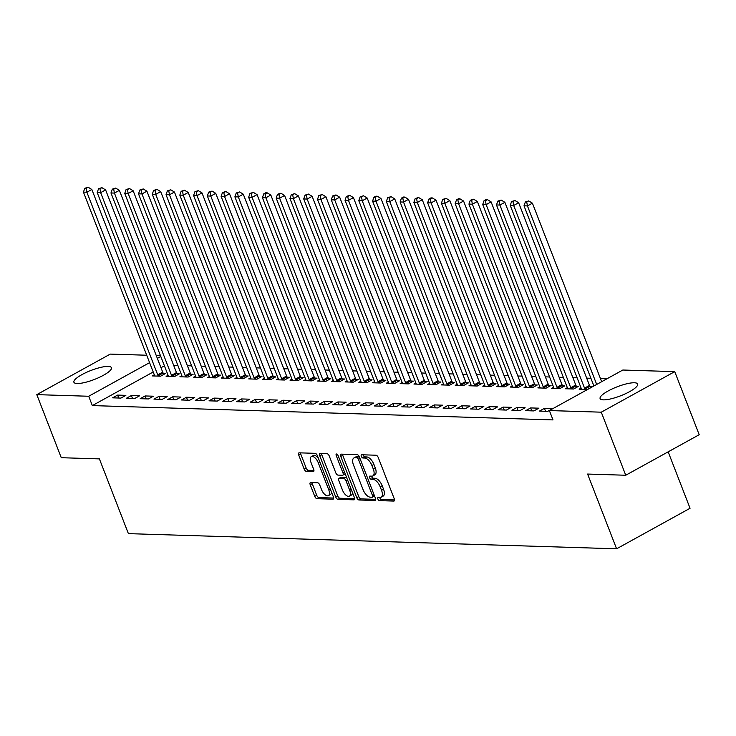 <?xml version="1.0" encoding="UTF-8"?>
<svg xmlns="http://www.w3.org/2000/svg" width="736" height="736" viewBox="0 0 736 736"><rect width="100%" height="100%" fill="white"/><g stroke="black" fill="none" stroke-linecap="round" stroke-linejoin="round"><path stroke-width="1.1" d="M377.872 498.999A1.776 0.846 -118.9 0 0 379.445 500.627L393.806 501.078A2.53 1.205 -118.9 0 0 394.137 501.004A2.53 1.205 -118.9 0 0 394.266 498.824L378.258 457.553A2.53 1.205 -118.9 0 0 376.013 455.216L361.661 454.774A1.776 0.846 -118.9 0 0 361.422 454.82A1.776 0.846 -118.9 0 0 361.33 456.348A1.776 0.846 -118.9 0 0 362.903 457.985L364.762 458.04A8.105 3.864 -118.9 0 1 371.928 465.511L373.262 468.952A8.105 3.864 -118.9 0 1 372.858 475.916A8.105 3.864 -118.9 0 1 371.79 476.155L369.932 476.1A1.776 0.846 -118.9 0 0 369.693 476.146A1.776 0.846 -118.9 0 0 369.601 477.673A1.776 0.846 -118.9 0 0 371.174 479.302L373.032 479.366A8.105 3.864 -118.9 0 1 380.199 486.836L381.533 490.277A8.105 3.864 -118.9 0 1 381.128 497.232A8.105 3.864 -118.9 0 1 380.061 497.481L378.203 497.416A1.776 0.846 -118.9 0 0 377.964 497.472A1.776 0.846 -118.9 0 0 377.872 498.999M379.73 497.462A1.776 0.846 -118.9 0 0 379.859 497.895A1.776 0.846 -118.9 0 0 381.432 499.532L394.524 499.937M363.188 454.82A1.776 0.846 -118.9 0 0 363.317 455.253A1.776 0.846 -118.9 0 0 364.89 456.89L366.749 456.946L364.762 458.04M371.459 476.146A1.776 0.846 -118.9 0 0 371.588 476.578A1.776 0.846 -118.9 0 0 373.161 478.207L375.02 478.271L373.032 479.366M108.155 366.418A20.13 4.812 158.8 0 1 111.43 367.687A20.13 4.812 158.8 0 1 99.121 377.458A20.13 4.812 158.8 0 1 77.179 383.511A20.13 4.812 158.8 0 1 73.904 382.242A20.13 4.812 158.8 0 1 86.213 372.471A20.13 4.812 158.8 0 1 108.155 366.418M634.358 382.766A20.13 4.812 158.8 0 1 637.634 384.036A20.13 4.812 158.8 0 1 625.324 393.806A20.13 4.812 158.8 0 1 603.382 399.86A20.13 4.812 158.8 0 1 600.107 398.59A20.13 4.812 158.8 0 1 612.416 388.82A20.13 4.812 158.8 0 1 634.358 382.766M310.702 482.522A2.53 1.205 -118.9 0 0 310.371 482.595A2.53 1.205 -118.9 0 0 310.242 484.776L314.732 496.349A2.53 1.205 -118.9 0 0 316.977 498.686L332.92 499.183A2.53 1.205 -118.9 0 0 333.261 499.109A2.53 1.205 -118.9 0 0 333.38 496.929L317.372 455.658A2.53 1.205 -118.9 0 0 315.137 453.33L299.193 452.833A2.53 1.205 -118.9 0 0 298.853 452.907A2.53 1.205 -118.9 0 0 298.724 455.078L304.152 469.071A2.53 1.205 -118.9 0 0 306.397 471.399L313.214 471.62A2.53 1.205 -118.9 0 0 313.554 471.537A2.53 1.205 -118.9 0 0 313.683 469.366L310.988 462.429A6.771 3.229 -118.9 0 1 311.328 456.605A6.771 3.229 -118.9 0 1 318.219 462.65L328.762 489.826A6.771 3.229 -118.9 0 1 328.412 495.641A6.771 3.229 -118.9 0 1 321.531 489.596L319.774 485.07A2.53 1.205 -118.9 0 0 317.529 482.733L310.702 482.522M153.208 371.993L92.331 405.591L552.994 419.906L549.369 410.559L622.831 370.024L674.737 371.634L601.275 412.178L549.369 410.559M92.331 405.591L88.706 396.253L36.8 394.634L110.262 354.099L146.712 355.23M674.737 371.634L699.2 434.709L625.738 475.244L587.604 474.058L616.593 548.808L128.395 533.637L99.397 458.887L61.263 457.709L36.8 394.634M625.738 475.244L601.275 412.178M356.767 497.656A2.53 1.205 -118.9 0 0 359.002 499.992L374.946 500.489A2.53 1.205 -118.9 0 0 375.286 500.416A2.53 1.205 -118.9 0 0 375.415 498.235L359.407 456.964A2.53 1.205 -118.9 0 0 357.162 454.636L341.219 454.14A2.53 1.205 -118.9 0 0 340.878 454.213A2.53 1.205 -118.9 0 0 340.759 456.384L356.767 497.656L358.745 496.561A2.53 1.205 -118.9 0 0 360.99 498.898L375.673 499.358M353.933 499.836L337.99 499.339A2.53 1.205 -118.9 0 1 335.745 497.002L319.737 455.731A2.53 1.205 -118.9 0 1 319.866 453.56A2.53 1.205 -118.9 0 1 320.206 453.486L327.023 453.698A2.53 1.205 -118.9 0 1 329.268 456.035L335.763 472.77A2.53 1.205 -118.9 0 0 337.999 475.106L342.525 475.244A2.53 1.205 -118.9 0 0 342.866 475.171A2.53 1.205 -118.9 0 0 342.994 472.99L336.232 455.566A1.776 0.846 -118.9 0 1 336.324 454.048A1.776 0.846 -118.9 0 1 338.128 455.63L354.402 497.582A2.53 1.205 -118.9 0 1 354.274 499.762A2.53 1.205 -118.9 0 1 353.933 499.836L354.513 499.523M616.593 548.808L690.055 508.272L668.168 451.83M131.376 395.526L126.408 398.259L134.67 398.516L139.638 395.775L131.376 395.526L132.508 398.452M168.084 375.268L166.124 376.354L174.386 376.602L179.345 373.87L177.118 373.796M158.912 396.382L153.944 399.114L162.205 399.372L167.173 396.63L158.912 396.382L160.043 399.308M195.62 376.124L193.66 377.209L201.922 377.458L206.88 374.725L204.654 374.652M186.447 397.238L181.479 399.97L189.741 400.228L194.709 397.486L186.447 397.238L187.579 400.163M223.155 376.979L221.196 378.056L229.448 378.313L234.416 375.581L232.19 375.507M213.983 398.093L209.015 400.826L217.276 401.083L222.244 398.342L213.983 398.093L215.114 401.019M250.691 377.835L248.731 378.911L256.984 379.169L261.952 376.436L259.725 376.363M241.518 398.949L236.55 401.681L244.812 401.939L249.78 399.197L241.518 398.949L242.65 401.874M278.226 378.69L276.267 379.767L284.519 380.024L289.487 377.292L287.261 377.218M269.054 399.804L264.086 402.537L272.348 402.794L277.316 400.053L269.054 399.804L270.186 402.73M305.762 379.546L303.793 380.622L312.055 380.88L317.023 378.148L314.796 378.074M296.59 400.651L291.622 403.392L299.883 403.65L304.851 400.908L296.59 400.651L297.721 403.586M333.298 380.402L331.329 381.478L339.59 381.736L344.558 379.003L342.332 378.93M324.125 401.506L319.157 404.248L327.419 404.506L332.378 401.764L324.125 401.506L325.257 404.441M360.824 381.257L358.864 382.334L367.126 382.591L372.094 379.859L369.868 379.785M351.661 402.362L346.693 405.104L354.954 405.361L359.913 402.62L351.661 402.362L352.792 405.297M388.36 382.113L386.4 383.189L394.662 383.447L399.63 380.714L397.403 380.641M379.196 403.218L374.228 405.959L382.49 406.217L387.449 403.475L379.196 403.218L380.328 406.152M415.895 382.968L413.936 384.045L422.197 384.302L427.165 381.57L424.939 381.496M406.723 404.073L401.764 406.815L410.026 407.072L414.984 404.331L406.723 404.073L407.864 407.008M443.431 383.824L441.471 384.9L449.733 385.158L454.701 382.426L452.465 382.352M434.258 404.929L429.3 407.67L437.561 407.928L442.52 405.186L434.258 404.929L435.399 407.864M470.966 384.68L469.007 385.756L477.268 386.014L482.236 383.281L480.001 383.208M461.794 405.784L456.835 408.526L465.097 408.784L470.056 406.042L461.794 405.784L462.935 408.719M498.502 385.535L496.542 386.612L504.804 386.869L509.772 384.137L507.536 384.063M489.33 406.64L484.371 409.382L492.632 409.639L497.591 406.898L489.33 406.64L490.47 409.575M526.038 386.391L524.078 387.467L532.34 387.725L537.308 384.992L535.072 384.919M516.865 407.496L511.906 410.237L520.168 410.495L525.127 407.753L516.865 407.496L518.006 410.43M553.573 387.246L551.614 388.323L559.875 388.58L564.843 385.848L562.608 385.774M544.401 408.351L539.442 411.093L547.704 411.35L552.662 408.609L544.401 408.351L545.542 411.286M581.109 388.102L579.149 389.178L587.411 389.436L592.379 386.704L590.143 386.63M164.413 365.81L160.972 367.715M606.998 378.764L600.438 378.562M590.898 378.267L586.675 378.129M577.125 377.835L572.902 377.706M563.362 377.412L559.139 377.274M549.59 376.979L545.367 376.85M535.826 376.556L531.604 376.418M522.063 376.124L517.831 375.995M508.291 375.7L504.068 375.562M494.528 375.268L490.296 375.139M480.755 374.845L476.532 374.707M466.992 374.412L462.76 374.284M453.22 373.989L448.997 373.851M439.456 373.557L435.224 373.428M425.684 373.134L421.461 372.996M411.921 372.701L407.689 372.572M398.148 372.278L393.926 372.14M384.385 371.846L380.153 371.717M370.613 371.422L366.39 371.284M356.85 370.99L352.618 370.861M343.077 370.567L338.854 370.429M329.314 370.134L325.082 370.006M315.542 369.711L311.319 369.573M301.778 369.279L297.546 369.15M288.006 368.856L283.783 368.718M274.243 368.423L270.02 368.294M260.47 368L256.248 367.862M246.707 367.568L242.484 367.439M232.935 367.144L228.712 367.006M219.172 366.712L214.949 366.583M205.399 366.289L201.176 366.151M191.636 365.856L187.413 365.728M177.864 365.433L173.641 365.295M567.346 387.67L565.386 388.755L573.638 389.013L578.606 386.271L576.38 386.207M530.638 407.928L525.67 410.67L533.931 410.927L538.899 408.186L530.638 407.928L531.769 410.854M539.81 386.814L537.85 387.9L546.112 388.157L551.071 385.416L548.844 385.351M503.102 407.072L498.134 409.814L506.396 410.072L511.364 407.33L503.102 407.072L504.234 409.998M512.274 385.958L510.315 387.044L518.576 387.302L523.535 384.56L521.309 384.496M475.566 406.217L470.598 408.958L478.86 409.216L483.828 406.474L475.566 406.217L476.698 409.142M484.739 385.103L482.779 386.188L491.041 386.446L496 383.704L493.773 383.64M448.031 405.361L443.063 408.103L451.324 408.36L456.292 405.619L448.031 405.361L449.162 408.287M457.203 384.247L455.244 385.333L463.505 385.59L468.464 382.849L466.238 382.784M420.495 404.506L415.527 407.247L423.789 407.505L428.757 404.763L420.495 404.506L421.627 407.431M429.668 383.392L427.708 384.477L435.97 384.735L440.928 381.993L438.702 381.929M392.96 403.65L387.992 406.392L396.253 406.649L401.221 403.908L392.96 403.65L394.091 406.576M402.132 382.536L400.172 383.622L408.434 383.879L413.393 381.138L411.166 381.073M365.424 402.794L360.456 405.536L368.718 405.794L373.686 403.052L365.424 402.794L366.556 405.72M374.596 381.68L372.637 382.766L380.898 383.024L385.857 380.282L383.631 380.218M337.888 401.939L332.93 404.68L341.182 404.938L346.15 402.196L337.888 401.939L339.029 404.864M347.061 380.825L345.101 381.91L353.363 382.168L358.322 379.426L356.095 379.362M310.353 401.083L305.394 403.825L313.646 404.082L318.614 401.341L310.353 401.083L311.494 404.009M319.525 379.969L317.566 381.055L325.827 381.312L330.786 378.571L328.56 378.506M282.817 400.228L277.858 402.969L286.111 403.227L291.079 400.485L282.817 400.228L283.958 403.153M291.99 379.114L290.03 380.199L298.292 380.457L303.25 377.715L301.024 377.651M255.282 399.372L250.323 402.114L258.584 402.371L263.543 399.63L255.282 399.372L256.422 402.298M264.454 378.258L262.494 379.344L270.756 379.601L275.715 376.86L273.488 376.795M227.746 398.516L222.787 401.258L231.049 401.516L236.008 398.774L227.746 398.516L228.887 401.442M236.918 377.402L234.959 378.488L243.22 378.746L248.179 376.004L245.953 375.94M200.21 397.661L195.252 400.402L203.513 400.66L208.472 397.918L200.21 397.661L201.351 400.586M209.383 376.547L207.423 377.632L215.685 377.89L220.653 375.148L218.417 375.084M172.675 396.805L167.716 399.547L175.978 399.804L180.936 397.063L172.675 396.805L173.816 399.731M181.847 375.691L179.888 376.777L188.149 377.034L193.117 374.293L190.882 374.228M145.139 395.95L140.18 398.691L148.442 398.949L153.401 396.207L145.139 395.95L146.28 398.875M154.312 374.836L152.352 375.921L160.614 376.179L165.582 373.437L163.346 373.373M117.604 395.094L112.645 397.836L120.906 398.093L125.865 395.352L117.604 395.094L118.744 398.02M160.788 356.472L157.357 358.368M149.592 362.655L88.706 396.253M156.253 355.525L160.476 355.663M381.128 497.232L383.116 496.138A8.105 3.864 -118.9 0 0 383.52 489.182L381.533 490.277M375.02 478.271A8.105 3.864 -118.9 0 1 382.186 485.742L383.52 489.182M372.858 475.916L374.845 474.821A8.105 3.864 -118.9 0 0 375.25 467.857L373.262 468.952M366.749 456.946A8.105 3.864 -118.9 0 1 373.916 464.416L375.25 467.857M342.479 454.176A2.53 1.205 -118.9 0 0 342.737 455.29L358.745 496.561M372.223 497.232A1.776 0.846 -118.9 0 0 372.453 497.177A1.776 0.846 -118.9 0 0 372.545 495.659L358.487 459.43A1.776 0.846 -118.9 0 0 356.923 457.792L354.964 457.737A8.105 3.864 -118.9 0 0 353.896 457.976A8.105 3.864 -118.9 0 0 353.482 464.94L363.087 489.698A8.105 3.864 -118.9 0 0 370.263 497.168L372.223 497.232M359.361 456.863A1.776 0.846 -118.9 0 0 358.91 456.697L356.923 457.792M353.896 457.976L355.874 456.881A8.105 3.864 -118.9 0 1 356.951 456.642L358.91 456.697M354.66 498.704L339.977 498.244L337.99 499.339M321.466 453.523A2.53 1.205 -118.9 0 0 321.724 454.636L337.732 495.908A2.53 1.205 -118.9 0 0 339.977 498.244M344.512 474.15A2.53 1.205 -118.9 0 0 344.853 474.076A2.53 1.205 -118.9 0 0 345.147 473.726M342.498 490.139A6.771 3.229 -118.9 0 0 349.388 496.184A6.771 3.229 -118.9 0 0 349.729 490.36L346.012 480.792A2.53 1.205 -118.9 0 0 343.776 478.455L339.25 478.317A2.53 1.205 -118.9 0 0 338.91 478.391A2.53 1.205 -118.9 0 0 338.781 480.562L342.498 490.139M349.388 496.184L351.376 495.089A6.771 3.229 -118.9 0 0 352.424 492.494M346.739 477.83A2.53 1.205 -118.9 0 0 345.754 477.36L343.776 478.455M340.658 477.535A2.53 1.205 -118.9 0 1 340.897 477.296A2.53 1.205 -118.9 0 1 341.228 477.222L345.754 477.36M328.412 495.641L330.4 494.546A6.771 3.229 -118.9 0 0 331.458 491.961M318.394 458.298A6.771 3.229 -118.9 0 0 313.315 455.51L311.328 456.605M300.454 452.87A2.53 1.205 -118.9 0 0 300.711 453.983L306.139 467.976A2.53 1.205 -118.9 0 0 308.375 470.304L313.941 470.479M311.963 482.558A2.53 1.205 -118.9 0 0 312.23 483.681L316.719 495.254A2.53 1.205 -118.9 0 0 318.964 497.591L333.647 498.051M601.662 381.708L532.413 203.173L527.445 205.905L524.004 205.804L593.897 385.995M596.694 384.45L527.445 205.905L526.728 202.023L528.706 200.919L525.348 201.977L526.728 202.023M524.004 205.804L525.348 201.977M528.706 200.919L532.413 203.173M590.75 387.596L589.932 386.29A2.576 1.233 61.1 0 1 589.49 385.406L518.641 202.74L513.682 205.482L510.232 205.372L581.09 388.047A2.576 1.233 61.1 0 1 581.33 388.912L581.376 389.252M585.184 389.372L584.964 389.022A2.576 1.233 61.1 0 1 584.531 388.148L513.682 205.482L512.955 201.59L514.942 200.496L511.575 201.544L512.955 201.59M510.232 205.372L511.575 201.544M514.942 200.496L518.641 202.74M576.978 387.173L576.168 385.857A2.576 1.233 61.1 0 1 575.727 384.983L504.878 202.317L499.91 205.05L496.469 204.948L567.318 387.614A2.576 1.233 61.1 0 1 567.557 388.479L567.612 388.82M571.412 388.939L571.2 388.599A2.576 1.233 61.1 0 1 570.759 387.725L499.91 205.05L499.192 201.167L501.17 200.063L497.812 201.121L499.192 201.167M496.469 204.948L497.812 201.121M501.17 200.063L504.878 202.317M563.215 386.74L562.396 385.434A2.576 1.233 61.1 0 1 561.954 384.551L491.105 201.885L486.146 204.626L482.696 204.516L553.555 387.191A2.576 1.233 61.1 0 1 553.794 388.056L553.84 388.396M557.649 388.516L557.437 388.166A2.576 1.233 61.1 0 1 556.996 387.292L486.146 204.626L485.42 200.735L487.407 199.64L486.027 199.594L484.049 200.689L485.42 200.735M482.696 204.516L484.049 200.689M487.407 199.64L491.105 201.885M549.442 386.317L548.633 385.002A2.576 1.233 61.1 0 1 548.191 384.128L477.342 201.462L472.374 204.194L468.933 204.093L539.782 386.759A2.576 1.233 61.1 0 1 540.022 387.633L540.077 387.964M543.876 388.084L543.665 387.743A2.576 1.233 61.1 0 1 543.223 386.869L472.374 204.194L471.656 200.312L473.634 199.208L470.276 200.266L471.656 200.312M468.933 204.093L470.276 200.266M473.634 199.208L477.342 201.462M535.679 385.885L534.86 384.578A2.576 1.233 61.1 0 1 534.419 383.695L463.57 201.029L458.611 203.771L455.161 203.66L526.019 386.336A2.576 1.233 61.1 0 1 526.258 387.2L526.304 387.541M530.113 387.66L529.902 387.311A2.576 1.233 61.1 0 1 529.46 386.437L458.611 203.771L457.884 199.879L459.871 198.784L458.491 198.738L456.513 199.833L457.884 199.879M455.161 203.66L456.513 199.833M459.871 198.784L463.57 201.029M521.907 385.462L521.097 384.146A2.576 1.233 61.1 0 1 520.656 383.272L449.806 200.606L444.838 203.338L441.398 203.237L512.247 385.903A2.576 1.233 61.1 0 1 512.486 386.777L512.541 387.108M516.341 387.228L516.129 386.888A2.576 1.233 61.1 0 1 515.688 386.014L444.838 203.338L444.121 199.456L446.108 198.352L442.741 199.41L444.121 199.456M441.398 203.237L442.741 199.41M446.108 198.352L449.806 200.606M508.144 385.029L507.325 383.723A2.576 1.233 61.1 0 1 506.892 382.84L436.034 200.174L431.075 202.915L427.634 202.805L498.484 385.48A2.576 1.233 61.1 0 1 498.723 386.345L498.769 386.685M502.578 386.805L502.366 386.455A2.576 1.233 61.1 0 1 501.924 385.581L431.075 202.915L430.348 199.024L432.336 197.929L430.956 197.883L428.978 198.978L430.348 199.024M427.634 202.805L428.978 198.978M432.336 197.929L436.034 200.174M494.371 384.606L493.562 383.29A2.576 1.233 61.1 0 1 493.12 382.416L422.271 199.75L417.303 202.483L413.862 202.382L484.711 385.048A2.576 1.233 61.1 0 1 484.95 385.922L485.006 386.253M488.805 386.372L488.594 386.032A2.576 1.233 61.1 0 1 488.161 385.158L417.303 202.483L416.585 198.6L418.572 197.496L415.205 198.554L416.585 198.6M413.862 202.382L415.205 198.554M418.572 197.496L422.271 199.75M480.608 384.174L479.789 382.867A2.576 1.233 61.1 0 1 479.357 381.984L408.498 199.318L403.54 202.06L400.099 201.949L470.948 384.624A2.576 1.233 61.1 0 1 471.187 385.489L471.233 385.83M475.042 385.949L474.83 385.6A2.576 1.233 61.1 0 1 474.389 384.726L403.54 202.06L402.813 198.168L404.8 197.073L403.42 197.027L401.442 198.122L402.813 198.168M400.099 201.949L401.442 198.122M404.8 197.073L408.498 199.318M466.836 383.75L466.026 382.435A2.576 1.233 61.1 0 1 465.584 381.561L394.735 198.895L389.767 201.627L386.326 201.526L457.176 384.192A2.576 1.233 61.1 0 1 457.415 385.066L457.47 385.397M461.27 385.517L461.058 385.176A2.576 1.233 61.1 0 1 460.626 384.302L389.767 201.627L389.05 197.745L391.037 196.641L387.67 197.699L389.05 197.745M386.326 201.526L387.67 197.699M391.037 196.641L394.735 198.895M453.072 383.318L452.254 382.012A2.576 1.233 61.1 0 1 451.821 381.128L380.963 198.462L376.004 201.204L372.563 201.094L443.412 383.769A2.576 1.233 61.1 0 1 443.652 384.634L443.707 384.974M447.506 385.094L447.295 384.744A2.576 1.233 61.1 0 1 446.853 383.87L376.004 201.204L375.277 197.312L377.264 196.218L375.884 196.172L373.906 197.266L375.277 197.312M372.563 201.094L373.906 197.266M377.264 196.218L380.963 198.462M439.3 382.895L438.49 381.579A2.576 1.233 61.1 0 1 438.049 380.705L367.2 198.039L362.232 200.772L358.791 200.67L429.64 383.336A2.576 1.233 61.1 0 1 429.879 384.21L429.934 384.542M433.734 384.661L433.522 384.321A2.576 1.233 61.1 0 1 433.09 383.447L362.232 200.772L361.514 196.889L363.501 195.785L360.134 196.843L361.514 196.889M358.791 200.67L360.134 196.843M363.501 195.785L367.2 198.039M425.537 382.462L424.718 381.156A2.576 1.233 61.1 0 1 424.286 380.273L353.427 197.607L348.468 200.348L345.028 200.238L415.877 382.913A2.576 1.233 61.1 0 1 416.116 383.778L416.171 384.118M419.971 384.238L419.759 383.888A2.576 1.233 61.1 0 1 419.318 383.014L348.468 200.348L347.742 196.457L349.729 195.362L346.371 196.411L347.742 196.457M345.028 200.238L346.371 196.411M349.729 195.362L353.427 197.607M411.764 382.039L410.955 380.724A2.576 1.233 61.1 0 1 410.513 379.85L339.664 197.184L334.696 199.916L331.255 199.815L402.114 382.481A2.576 1.233 61.1 0 1 402.344 383.355L402.399 383.686M406.198 383.806L405.987 383.465A2.576 1.233 61.1 0 1 405.554 382.591L334.696 199.916L333.978 196.034L335.966 194.93L332.598 195.988L333.978 196.034M331.255 199.815L332.598 195.988M335.966 194.93L339.664 197.184M398.001 381.607L397.182 380.3A2.576 1.233 61.1 0 1 396.75 379.417L325.892 196.751L320.933 199.493L317.492 199.382L388.341 382.058A2.576 1.233 61.1 0 1 388.58 382.922L388.636 383.263M392.435 383.382L392.224 383.033A2.576 1.233 61.1 0 1 391.782 382.159L320.933 199.493L320.206 195.601L322.193 194.506L318.835 195.555L320.206 195.601M317.492 199.382L318.835 195.555M322.193 194.506L325.892 196.751M384.229 381.184L383.419 379.868A2.576 1.233 61.1 0 1 382.978 378.994L312.128 196.328L307.16 199.06L303.72 198.959L374.578 381.625A2.576 1.233 61.1 0 1 374.808 382.499L374.863 382.83M378.672 382.95L378.451 382.61A2.576 1.233 61.1 0 1 378.019 381.736L307.16 199.06L306.443 195.178L308.43 194.074L305.063 195.132L306.443 195.178M303.72 198.959L305.063 195.132M308.43 194.074L312.128 196.328M370.466 380.751L369.647 379.445A2.576 1.233 61.1 0 1 369.214 378.562L298.356 195.896L293.397 198.637L289.956 198.527L360.806 381.202A2.576 1.233 61.1 0 1 361.045 382.067L361.1 382.407M364.9 382.527L364.688 382.177A2.576 1.233 61.1 0 1 364.246 381.303L293.397 198.637L292.67 194.746L294.658 193.651L291.3 194.7L292.67 194.746M289.956 198.527L291.3 194.7M294.658 193.651L298.356 195.896M356.693 380.328L355.884 379.012A2.576 1.233 61.1 0 1 355.442 378.138L284.593 195.472L279.625 198.205L276.184 198.104L347.042 380.77A2.576 1.233 61.1 0 1 347.282 381.644L347.328 381.984M351.136 382.094L350.916 381.754A2.576 1.233 61.1 0 1 350.483 380.88L279.625 198.205L278.907 194.322L280.894 193.218L277.527 194.276L278.907 194.322M276.184 198.104L277.527 194.276M280.894 193.218L284.593 195.472M342.93 379.896L342.111 378.589A2.576 1.233 61.1 0 1 341.679 377.706L270.82 195.04L265.862 197.782L262.421 197.671L333.27 380.346A2.576 1.233 61.1 0 1 333.509 381.211L333.564 381.552M337.364 381.671L337.152 381.322A2.576 1.233 61.1 0 1 336.711 380.448L265.862 197.782L265.135 193.89L267.122 192.795L265.751 192.749L263.764 193.844L265.135 193.89M262.421 197.671L263.764 193.844M267.122 192.795L270.82 195.04M329.158 379.472L328.348 378.157A2.576 1.233 61.1 0 1 327.906 377.283L257.057 194.617L252.089 197.349L248.648 197.248L319.507 379.914A2.576 1.233 61.1 0 1 319.746 380.788L319.792 381.128M323.601 381.239L323.38 380.898A2.576 1.233 61.1 0 1 322.948 380.024L252.089 197.349L251.372 193.467L253.359 192.363L249.992 193.421L251.372 193.467M248.648 197.248L249.992 193.421M253.359 192.363L257.057 194.617M315.394 379.04L314.576 377.734A2.576 1.233 61.1 0 1 314.143 376.85L243.285 194.184L238.326 196.926L234.885 196.816L305.734 379.491A2.576 1.233 61.1 0 1 305.974 380.356L306.029 380.696M309.828 380.816L309.617 380.466A2.576 1.233 61.1 0 1 309.175 379.592L238.326 196.926L237.599 193.034L239.586 191.94L236.228 192.988L237.599 193.034M234.885 196.816L236.228 192.988M239.586 191.94L243.285 194.184M301.622 378.617L300.812 377.301A2.576 1.233 61.1 0 1 300.371 376.427L229.522 193.761L224.554 196.494L221.113 196.392L291.971 379.058A2.576 1.233 61.1 0 1 292.21 379.932L292.256 380.273M296.065 380.383L295.844 380.043A2.576 1.233 61.1 0 1 295.412 379.169L224.554 196.494L223.836 192.611L225.823 191.507L222.456 192.565L223.836 192.611M221.113 196.392L222.456 192.565M225.823 191.507L229.522 193.761M287.859 378.184L287.04 376.878A2.576 1.233 61.1 0 1 286.608 376.004L215.749 193.329L210.79 196.07L207.35 195.96L278.199 378.635A2.576 1.233 61.1 0 1 278.438 379.5L278.493 379.84M282.293 379.96L282.081 379.61A2.576 1.233 61.1 0 1 281.64 378.736L210.79 196.07L210.073 192.179L212.051 191.084L208.693 192.133L210.073 192.179M207.35 195.96L208.693 192.133M212.051 191.084L215.749 193.329M274.086 377.761L273.277 376.446A2.576 1.233 61.1 0 1 272.835 375.572L201.986 192.906L197.018 195.638L193.577 195.537L264.436 378.203A2.576 1.233 61.1 0 1 264.675 379.077L264.721 379.417M268.53 379.528L268.309 379.187A2.576 1.233 61.1 0 1 267.876 378.313L197.018 195.638L196.3 191.756L198.288 190.652L194.92 191.71L196.3 191.756M193.577 195.537L194.92 191.71M198.288 190.652L201.986 192.906M260.323 377.329L259.504 376.022A2.576 1.233 61.1 0 1 259.072 375.148L188.223 192.473L183.255 195.215L179.814 195.104L250.663 377.78A2.576 1.233 61.1 0 1 250.902 378.644L250.958 378.985M254.757 379.104L254.546 378.755A2.576 1.233 61.1 0 1 254.104 377.881L183.255 195.215L182.537 191.323L184.515 190.228L181.157 191.277L182.537 191.323M179.814 195.104L181.157 191.277M184.515 190.228L188.223 192.473M246.56 376.906L245.741 375.59A2.576 1.233 61.1 0 1 245.3 374.716L174.45 192.05L169.482 194.782L166.042 194.681L236.9 377.347A2.576 1.233 61.1 0 1 237.139 378.221L237.185 378.562M240.994 378.672L240.773 378.332A2.576 1.233 61.1 0 1 240.341 377.458L169.482 194.782L168.765 190.9L170.752 189.796L167.385 190.854L168.765 190.9M166.042 194.681L167.385 190.854M170.752 189.796L174.45 192.05M232.788 376.473L231.969 375.167A2.576 1.233 61.1 0 1 231.536 374.293L160.687 191.618L155.719 194.359L152.278 194.249L223.128 376.924A2.576 1.233 61.1 0 1 223.367 377.789L223.422 378.129M227.222 378.249L227.01 377.899A2.576 1.233 61.1 0 1 226.568 377.025L155.719 194.359L155.002 190.468L156.98 189.373L153.622 190.422L155.002 190.468M152.278 194.249L153.622 190.422M156.98 189.373L160.687 191.618M219.024 376.05L218.206 374.734A2.576 1.233 61.1 0 1 217.764 373.86L146.915 191.194L141.956 193.927L138.506 193.826L209.364 376.492A2.576 1.233 61.1 0 1 209.604 377.366L209.65 377.706M213.458 377.816L213.238 377.476A2.576 1.233 61.1 0 1 212.805 376.602L141.956 193.927L141.229 190.044L143.216 188.94L139.849 189.998L141.229 190.044M138.506 193.826L139.849 189.998M143.216 188.94L146.915 191.194M205.252 375.618L204.442 374.311A2.576 1.233 61.1 0 1 204.001 373.437L133.152 190.762L128.184 193.504L124.743 193.393L195.592 376.068A2.576 1.233 61.1 0 1 195.831 376.933L195.886 377.274M199.686 377.393L199.474 377.044A2.576 1.233 61.1 0 1 199.033 376.17L128.184 193.504L127.466 189.612L129.444 188.517L126.086 189.566L127.466 189.612M124.743 193.393L126.086 189.566M129.444 188.517L133.152 190.762M191.489 375.194L190.67 373.879A2.576 1.233 61.1 0 1 190.228 373.005L119.379 190.339L114.42 193.071L110.97 192.97L181.829 375.636A2.576 1.233 61.1 0 1 182.068 376.51L182.114 376.85M185.923 376.961L185.711 376.62A2.576 1.233 61.1 0 1 185.27 375.746L114.42 193.071L113.694 189.189L115.681 188.085L112.323 189.143L113.694 189.189M110.97 192.97L112.323 189.143M115.681 188.085L119.379 190.339M177.716 374.762L176.907 373.456A2.576 1.233 61.1 0 1 176.465 372.582L105.616 189.906L100.648 192.648L97.207 192.538L168.056 375.213A2.576 1.233 61.1 0 1 168.296 376.078L168.351 376.418M172.15 376.538L171.939 376.188A2.576 1.233 61.1 0 1 171.497 375.314L100.648 192.648L99.93 188.756L101.918 187.662L98.55 188.71L99.93 188.756M97.207 192.538L98.55 188.71M101.918 187.662L105.616 189.906M163.953 374.339L163.134 373.023A2.576 1.233 61.1 0 1 162.702 372.149L91.844 189.483L86.885 192.216L83.435 192.114L154.293 374.78A2.576 1.233 61.1 0 1 154.532 375.654L154.578 375.995M158.387 376.105L158.176 375.765A2.576 1.233 61.1 0 1 157.734 374.891L86.885 192.216L86.158 188.333L88.145 187.229L84.787 188.287L86.158 188.333M83.435 192.114L84.787 188.287M88.145 187.229L91.844 189.483M381.432 499.532L379.445 500.627M364.89 456.89L362.903 457.985M373.161 478.207L371.174 479.302M382.186 485.742L380.199 486.836M373.916 464.416L371.928 465.511M394.376 500.756L393.806 501.078M342.737 455.29L340.759 456.384M375.526 500.167L374.946 500.489M360.99 498.898L359.002 499.992M374.081 494.813L372.545 495.659M360.033 458.583L358.487 459.43M356.951 456.642L354.964 457.737M337.732 495.908L335.745 497.002M321.724 454.636L319.737 455.731M344.531 472.144L342.994 472.99M337.658 454.784L336.232 455.566M351.265 489.514L349.729 490.36M347.558 479.936L346.012 480.792M341.228 477.222L339.25 478.317M330.298 488.971L328.762 489.826M319.755 461.803L318.219 462.65M313.794 471.298L313.214 471.62M308.375 470.304L306.397 471.399M306.139 467.976L304.152 469.071M300.711 453.983L298.724 455.078M333.5 498.87L332.92 499.183M318.964 497.591L316.977 498.686M316.719 495.254L314.732 496.349M312.23 483.681L310.242 484.776M589.932 386.29L584.964 389.022M589.49 385.406L584.531 388.148M576.168 385.857L571.2 388.599M575.727 384.983L570.759 387.725M562.396 385.434L557.437 388.166M561.954 384.551L556.996 387.292M548.633 385.002L543.665 387.743M548.191 384.128L543.223 386.869M534.86 384.578L529.902 387.311M534.419 383.695L529.46 386.437M521.097 384.146L516.129 386.888M520.656 383.272L515.688 386.014M507.325 383.723L502.366 386.455M506.892 382.84L501.924 385.581M493.562 383.29L488.594 386.032M493.12 382.416L488.161 385.158M479.789 382.867L474.83 385.6M479.357 381.984L474.389 384.726M466.026 382.435L461.058 385.176M465.584 381.561L460.626 384.302M452.254 382.012L447.295 384.744M451.821 381.128L446.853 383.87M438.49 381.579L433.522 384.321M438.049 380.705L433.09 383.447M424.718 381.156L419.759 383.888M424.286 380.273L419.318 383.014M410.955 380.724L405.987 383.465M410.513 379.85L405.554 382.591M397.182 380.3L392.224 383.033M396.75 379.417L391.782 382.159M383.419 379.868L378.451 382.61M382.978 378.994L378.019 381.736M369.647 379.445L364.688 382.177M369.214 378.562L364.246 381.303M355.884 379.012L350.916 381.754M355.442 378.138L350.483 380.88M342.111 378.589L337.152 381.322M341.679 377.706L336.711 380.448M328.348 378.157L323.38 380.898M327.906 377.283L322.948 380.024M314.576 377.734L309.617 380.466M314.143 376.85L309.175 379.592M300.812 377.301L295.844 380.043M300.371 376.427L295.412 379.169M287.04 376.878L282.081 379.61M286.608 376.004L281.64 378.736M273.277 376.446L268.309 379.187M272.835 375.572L267.876 378.313M259.504 376.022L254.546 378.755M259.072 375.148L254.104 377.881M245.741 375.59L240.773 378.332M245.3 374.716L240.341 377.458M231.969 375.167L227.01 377.899M231.536 374.293L226.568 377.025M218.206 374.734L213.238 377.476M217.764 373.86L212.805 376.602M204.442 374.311L199.474 377.044M204.001 373.437L199.033 376.17M190.67 373.879L185.711 376.62M190.228 373.005L185.27 375.746M176.907 373.456L171.939 376.188M176.465 372.582L171.497 375.314M163.134 373.023L158.176 375.765M162.702 372.149L157.734 374.891M374.44 496.082L372.453 497.177M344.853 474.076L342.866 475.171M340.897 477.296L338.91 478.391"/></g></svg>
